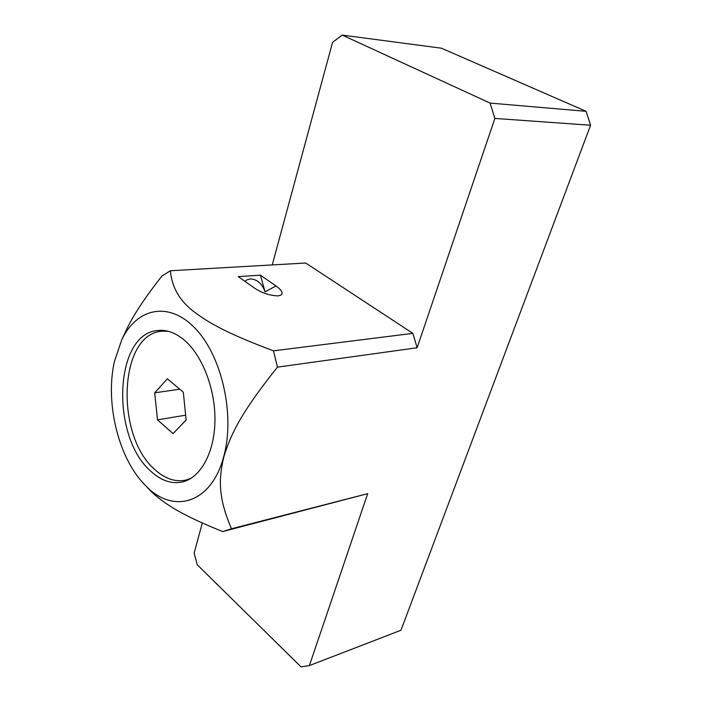<?xml version="1.0" encoding="UTF-8"?>
<svg xmlns="http://www.w3.org/2000/svg" width="702" height="702" viewBox="0 0 702 702"><rect width="100%" height="100%" fill="white"/><g stroke="black" fill="none" stroke-linecap="round" stroke-linejoin="round"><path stroke-width="1.05" d="M367.672 493.664L231.476 528.764L222.692 531.563L367.672 493.664L309.406 665.575L400.974 630.256L590.584 125.246L586.091 111.32L441.444 48.201L342.251 35.1L332.581 42.295L272.244 264.926M202.308 522.999L194.164 553.053L197.236 564.75L301.053 666.9L309.406 665.575M417.128 347.762L412.881 333.362L305.686 263.013L170.393 270.753C171.832 287.302 179.747 301 194.138 311.863C210.196 324.052 230.212 334.582 273.473 350.833L277.465 367.137L417.128 347.762L494.866 118.419L490.084 103.089L342.251 35.1M412.881 333.362L273.473 350.833M260.416 275.193L238.241 276.623L253.773 287.583C261.214 292.787 269.305 295.551 278.062 295.893L280.668 295.252C283.494 293.313 281.932 290.207 275.974 285.942L260.416 275.193L265.075 291.865C262.109 283.608 257.178 279.282 250.254 278.896L246.885 279.87L244.963 281.37M231.476 528.764C219.156 499.771 217.883 481.265 223.894 456.712C231.52 431.598 243.489 409.757 277.465 367.137M590.584 125.246L494.866 118.419M146.692 486.793L150.272 490.637C164.628 504.361 182.485 515.4 222.692 531.563M170.393 270.753L161.934 276.035C144.594 298.069 132.669 316.207 126.149 330.431L125.316 332.204M223.692 456.66C235.258 415.54 222.025 356.309 195.472 328.659C169.033 300.605 136.706 307.941 121.692 339.9L114.382 361.688C104.923 403.334 118.717 459.178 145.595 485.617C172.762 514.584 211.372 503.948 223.692 456.66M150.728 471.13C160.977 480.642 171.569 484.248 182.485 481.949C200.702 477.737 214.715 452.316 214.961 420.007C215.268 387.741 201.492 353.571 182.845 338.908C174.412 332.344 165.997 329.545 157.59 330.51C114.128 333.792 110.609 436.644 150.728 471.13M168.024 331.23L161.565 331.239C118.699 334.494 115.163 435.626 154.747 469.454C164.847 478.764 175.281 482.3 186.03 480.045L191.023 478.325M173.025 433.608L186.153 420.033L183.31 392.199L167.383 378.782L154.703 392.822L157.502 419.831L173.025 433.608M157.502 419.831L185.661 415.189M154.703 392.822L179.738 389.189M586.091 111.32L490.084 103.089M275.974 285.942L265.075 291.865M121.692 339.9L126.149 330.431M145.595 485.617L150.272 490.637M158.661 330.396L157.59 330.51M186.03 480.045L189.233 479.361M162.618 331.133L166.005 330.791"/></g></svg>

